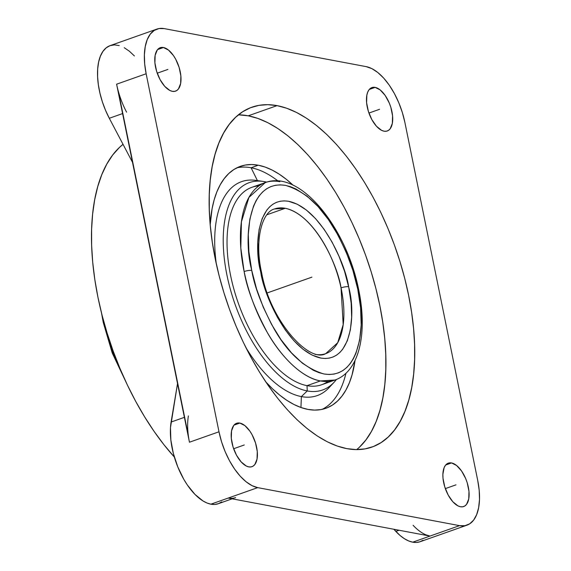 <?xml version="1.0" encoding="UTF-8"?>
<svg xmlns="http://www.w3.org/2000/svg" width="571" height="571" viewBox="0 0 571 571"><rect width="100%" height="100%" fill="white"/><g stroke="black" fill="none" stroke-linecap="round" stroke-linejoin="round"><path stroke-width="0.86" d="M260.826 272.638L260.562 271.361C254.024 247.778 256.55 196.117 288.79 201.313C321.345 208.465 345.484 264.18 348.645 286.721A5.61 1.263 168 0 0 341.044 287.87C338.096 266.864 315.606 214.953 285.272 208.287L274.558 208.95A76.735 37.672 -109.5 0 1 285.272 208.287L266.914 214.767L285.272 208.287A76.735 37.672 -109.5 0 1 341.044 287.87A5.61 1.263 -12 0 1 348.645 286.721L351.165 303.051L351.657 317.212L350.358 329.945L347.325 340.773L342.679 349.274L339.795 352.543L336.583 355.126L333.064 356.982L329.281 358.11L325.256 358.481L321.038 358.11L312.18 355.126L303.037 349.274L293.965 340.773L285.293 329.952L277.37 317.219L270.483 303.058L264.894 288.005L260.562 271.361L258.306 256.308L257.821 242.147L259.113 229.406L262.146 218.586L266.8 210.085L269.676 206.809L272.888 204.232L276.407 202.37L280.197 201.249L284.215 200.871L288.434 201.249L297.291 204.232L306.434 210.085L315.513 218.579L324.178 229.406L332.108 242.14L338.996 256.3L344.577 271.353L348.91 287.998C355.447 311.58 352.928 363.242 320.688 358.046C288.127 350.894 263.995 295.178 260.826 272.638A5.61 1.263 -12 0 1 261.711 273.116A5.61 1.263 168 0 0 260.826 272.638M357.731 288.926A5.61 1.299 -11.7 0 1 358.617 289.426A5.61 1.299 168.3 0 0 357.731 288.926C355.034 272.724 347.632 253.317 335.52 230.72C321.68 206.324 305.028 191.214 285.55 185.397C246.615 179.201 243.781 241.49 251.59 269.669L251.747 270.433C254.438 286.635 261.846 306.035 273.959 328.639C287.791 353.035 304.443 368.145 323.921 373.962C362.856 380.15 365.69 317.861 357.889 289.69L352.899 270.39L346.226 252.204L337.975 235.066L328.446 219.642L318.011 206.509L307.07 196.174L296.035 189.03L290.625 186.746L285.343 185.354L280.247 184.861L275.386 185.282L270.804 186.61L266.55 188.823L262.66 191.906L259.177 195.832L256.129 200.564L253.545 206.052L249.87 219.086L248.292 234.431L248.87 251.511L251.747 270.433A5.61 1.299 168.3 0 0 244.131 271.539A5.61 1.299 -11.7 0 1 251.747 270.433L256.572 288.969L263.245 307.155L271.503 324.285L281.032 339.716L291.467 352.849L302.402 363.185L313.436 370.329L318.854 372.606L324.135 374.005L329.231 374.49L334.092 374.076L338.667 372.749L342.921 370.536L346.811 367.446L350.301 363.52L353.349 358.795L355.933 353.306L359.609 340.273L361.186 324.92L360.601 307.84L357.731 288.926M327.99 381.435A104.693 51.397 -109.5 0 1 307.027 385.661L320.395 380.936L307.027 385.661A104.693 51.397 70.5 0 0 321.637 384.747L335.006 380.022A104.693 51.397 -109.5 0 1 320.395 380.936A104.693 51.397 -109.5 0 1 244.131 271.539L240.805 248.007L241.426 221.819L248.92 197.43L265.251 182.599C300.175 169.309 346.447 227.701 358.617 289.411C367.703 332.372 359.751 371.293 335.006 380.022L320.395 380.936C301.488 377.745 280.547 355.854 267.599 333.036C254.802 309.161 246.979 288.655 244.131 271.539A104.693 51.397 -109.5 0 1 265.251 182.599A104.693 51.397 -109.5 0 1 279.854 181.685M103.251 322.487A5.61 1.285 -11.9 0 1 103.808 321.751A5.61 1.285 168.1 0 0 103.251 322.487A5.61 1.285 168.1 0 0 104.136 322.979L108.997 341.494L112.13 350.658L121.544 372.178M331.515 384.74A113.465 55.701 -109.5 0 1 301.381 396.595L307.234 390.949L307.027 385.661L307.234 390.949A109.953 53.974 -109.5 0 1 227.251 276.578A109.953 53.974 -109.5 0 1 263.124 181.428A109.953 53.974 -109.5 0 1 264.659 181.685L265.037 182.67L264.659 181.685A109.953 53.974 -109.5 0 1 266.693 182.128A109.953 53.974 70.5 0 0 264.659 181.685A109.953 53.974 70.5 0 0 226.965 275.208A109.953 53.974 70.5 0 0 307.234 390.949A109.953 53.974 70.5 0 0 336.426 379.479A109.953 53.974 -109.5 0 1 334.085 382.263A109.953 53.974 -109.5 0 1 307.234 390.949L301.381 396.595A113.465 55.701 70.5 0 0 329.089 387.63L334.085 382.263M251.083 167.76L257.428 180.614L251.083 167.76A128.304 62.988 70.5 0 0 236.858 167.831A128.304 62.988 70.5 0 1 251.083 167.76L258.285 165.219L251.083 167.76A128.304 62.988 70.5 0 1 277.991 180.978A128.304 62.988 70.5 0 0 251.083 167.76M322.187 409.343A128.304 62.988 70.5 0 0 345.94 373.27A128.304 62.988 70.5 0 1 322.187 409.343M301.381 396.595L300.946 407.501L301.381 396.595A113.465 55.701 -109.5 0 1 245.915 347.625A113.465 55.701 70.5 0 0 301.381 396.595M265.544 381.635L272.588 388.887L279.733 395.161L286.913 400.392L294.058 404.539L301.103 407.551L307.969 409.414A128.304 62.988 -109.5 0 0 325.87 408.294A128.304 62.988 -109.5 0 0 355.041 360.429L352.086 374.79L349.359 382.813L345.99 389.922L342.015 396.038L337.475 401.106L332.415 405.082L326.876 407.915L320.916 409.593L314.592 410.092L307.969 409.414A128.304 62.988 -109.5 0 1 265.772 381.885M210.207 224.639A128.304 62.988 -109.5 0 1 240.377 166.339A128.304 62.988 -109.5 0 1 258.285 165.219L265.151 167.075L272.189 170.094L279.333 174.241L286.514 179.472L293.137 185.254A128.304 62.988 -109.5 0 0 258.285 165.219L251.654 164.534L245.33 165.033L239.377 166.711L233.839 169.551L228.771 173.527L224.232 178.595L220.256 184.711L216.894 191.813L214.161 199.836L212.098 208.708L210.207 224.639M356.675 449.598A180.222 88.469 70.5 0 0 369.551 266.707A180.222 88.469 70.5 0 0 248.235 115.813L277.049 105.628A180.222 88.469 -109.5 0 1 402.862 271.446A180.222 88.469 -109.5 0 1 371.985 447.064A180.222 88.469 -109.5 0 1 346.833 448.635L337.19 446.022L327.304 441.79L317.269 435.966L307.184 428.614L297.141 419.799L287.242 409.614L277.585 398.158L268.256 385.532L259.348 371.857L250.94 357.275L243.132 341.922L235.98 325.941L229.556 309.496L223.932 292.737L219.15 275.822L215.267 258.927L212.312 242.204L210.314 225.816L209.3 209.928L209.272 194.682L210.235 180.229L212.169 166.711L215.074 154.263L218.907 142.986L223.639 133.007L229.221 124.421L235.595 117.298L242.711 111.716L250.491 107.733L258.856 105.371L267.742 104.671L277.049 105.628L286.692 108.24L296.577 112.48L306.613 118.297L316.698 125.656L326.74 134.463L336.64 144.649L346.297 156.111L355.626 168.738L364.541 182.406L372.942 196.988L380.757 212.341L387.909 228.321L394.325 244.773L399.95 261.532L404.732 278.441L408.615 295.335L411.57 312.059L413.568 328.446L414.582 344.342L414.61 359.587L413.647 374.034L411.712 387.552L408.807 400.007L404.975 411.277L400.242 421.255L394.661 429.849L388.287 436.965L381.171 442.546L373.398 446.536L365.026 448.892L356.14 449.591L346.833 448.635A180.222 88.469 -109.5 0 1 221.02 282.823A180.222 88.469 -109.5 0 1 251.897 107.205A180.222 88.469 -109.5 0 1 277.049 105.628L248.235 115.813A180.222 88.469 70.5 0 0 238.393 114.85M239.834 423.068L233.996 425.131L239.834 423.068A23.018 11.299 -109.5 0 1 255.908 444.252A23.018 11.299 -109.5 0 1 251.961 466.678A23.018 11.299 -109.5 0 1 248.749 466.885A23.018 11.299 -109.5 0 1 232.683 445.701A23.018 11.299 -109.5 0 1 236.622 423.268A23.018 11.299 -109.5 0 1 239.834 423.068L244.902 425.623L249.877 431.126L252.089 434.738L255.537 442.982L257.278 451.533L257.036 459.077L254.859 464.48L253.139 466.107L251.076 466.914L248.749 466.885L246.258 466.007L241.14 461.896L236.501 455.215L233.054 446.972L231.312 438.421L231.548 430.869L233.725 425.466L235.452 423.846L237.515 423.032L239.834 423.068M163.427 47.514L157.589 49.577L163.427 47.514A23.018 11.299 -109.5 0 1 179.501 68.698A23.018 11.299 -109.5 0 1 175.554 91.132A23.018 11.299 -109.5 0 1 172.342 91.331A23.018 11.299 -109.5 0 1 156.276 70.147A23.018 11.299 -109.5 0 1 160.215 47.714A23.018 11.299 -109.5 0 1 163.427 47.514L168.495 50.077L173.47 55.58L175.682 59.184L179.13 67.428L180.871 75.979L180.629 83.53L178.452 88.933L176.732 90.553L174.669 91.36L172.342 91.331L169.851 90.454L164.734 86.349L160.094 79.662L156.647 71.418L154.905 62.867L155.141 55.316L157.318 49.913L159.045 48.292L161.108 47.486L163.427 47.514M375.133 87.384L369.294 89.447L375.133 87.384A23.018 11.299 -109.5 0 1 391.199 108.561A23.018 11.299 -109.5 0 1 387.259 130.995A23.018 11.299 -109.5 0 1 384.047 131.194A23.018 11.299 -109.5 0 1 367.974 110.017A23.018 11.299 -109.5 0 1 371.921 87.584A23.018 11.299 -109.5 0 1 375.133 87.384L380.193 89.94L385.168 95.443L389.294 103.058L390.828 107.298L392.57 115.842L392.334 123.393L390.157 128.796L388.43 130.416L386.367 131.23L384.047 131.194L381.549 130.324L376.432 126.212L371.792 119.525L368.345 111.281L366.603 102.737L366.846 95.186L367.703 92.152L369.023 89.783L370.743 88.162L372.806 87.349L375.133 87.384M451.54 462.938L445.701 465.001L451.54 462.938A23.018 11.299 -109.5 0 1 467.606 484.115A23.018 11.299 -109.5 0 1 463.666 506.548A23.018 11.299 -109.5 0 1 460.454 506.748A23.018 11.299 -109.5 0 1 444.381 485.571A23.018 11.299 -109.5 0 1 448.328 463.138A23.018 11.299 -109.5 0 1 451.54 462.938L456.6 465.493L461.575 470.996L465.7 478.605L467.235 482.852L468.977 491.395L468.741 498.947L466.564 504.35L464.837 505.97L462.774 506.784L460.454 506.748L457.956 505.877L452.839 501.766L448.199 495.078L444.752 486.835L443.01 478.291L442.882 474.308L444.11 467.706L445.43 465.336L447.15 463.716L449.213 462.903L451.54 462.938M425.88 534.813L430.006 536.076L412.719 542.186L408.593 540.923L404.347 538.667L400.057 535.477L393.826 529.26L395.817 531.401L399.065 530.252L395.817 531.401A53.06 26.045 70.5 0 0 412.719 542.186L430.006 536.076A53.06 26.045 -109.5 0 1 413.104 525.291M235.595 497.605A53.06 26.045 -109.5 0 1 228.186 498.069L430.006 536.076L228.186 498.069L210.899 504.179L207.016 503.015L203.019 500.974L194.968 494.407L187.317 484.95L183.812 479.34L177.767 466.857L173.341 453.445L170.857 440.041L170.479 427.615L177.524 383.576L171.1 422.04L184.39 417.344L171.1 422.04A53.06 26.045 70.5 0 0 180.614 473.273A53.06 26.045 70.5 0 0 210.899 504.179L257.721 487.634A53.06 26.045 -109.5 0 1 218.993 431.783L189.451 442.218A53.06 26.045 -109.5 0 1 188.387 415.931M132.508 162.314L109.297 118.268L122.587 113.572L109.297 118.268L132.508 162.314M188.287 435.138L118.347 91.381M126.591 112.159A53.06 26.045 -109.5 0 1 116.612 84.194L146.147 73.759A53.06 26.045 -109.5 0 1 156.932 29.085A53.06 26.045 -109.5 0 1 164.341 28.629L366.161 66.629A53.06 26.045 -109.5 0 1 404.896 122.48L477.734 480.511A53.06 26.045 -109.5 0 1 466.95 525.177A53.06 26.045 -109.5 0 1 459.548 525.641L430.006 536.076L459.548 525.641L257.721 487.634L228.186 498.069L232.104 498.319M466.95 525.177L420.12 541.722A53.06 26.045 70.5 0 1 412.719 542.186L416.416 542.45L419.871 541.808L423.011 540.273M134.413 55.958L129.353 51.197L124.242 47.707M119.239 45.58L114.471 44.888L110.089 45.637L106.213 47.821L102.951 51.361L100.396 56.172L98.619 62.103L97.677 68.991L97.598 76.642L98.369 84.836L99.989 93.337L102.395 101.909L105.528 110.296L109.297 118.268A53.06 26.045 70.5 0 1 110.103 45.637L156.932 29.085M232.161 498.818L218.3 503.715A53.06 26.045 70.5 0 1 210.899 504.179L214.817 504.429L218.45 503.665L221.726 501.895M123.036 144.342A190.75 93.637 70.5 0 0 95.564 284.315A190.75 93.637 70.5 0 0 174.333 457.028L163.913 444.681L154.042 431.312L144.613 416.844L135.72 401.413L127.447 385.161L119.874 368.252L113.079 350.844L107.127 333.1L102.066 315.206L97.955 297.32L94.829 279.619L92.716 262.275L91.638 245.459L91.61 229.321L92.63 214.025L94.686 199.722L97.755 186.539L101.809 174.612L106.82 164.048L112.723 154.955L119.475 147.418L123.036 144.342M218.993 431.783L146.147 73.759L116.612 84.194L189.451 442.218L218.993 431.783L221.541 441.74L225.088 451.511L229.492 460.74L234.588 469.055L240.177 476.15L246.051 481.738L251.975 485.621L257.721 487.634L459.548 525.641L464.901 525.713L469.655 523.85L473.623 520.11L476.664 514.642L478.641 507.655L479.497 499.425L479.19 490.253L477.734 480.511L404.896 122.48L402.341 112.53L398.794 102.751L394.39 93.53L389.294 85.207L383.705 78.12L377.831 72.524L371.907 68.648L366.161 66.629L164.341 28.629L158.981 28.55L154.227 30.42L150.259 34.16L147.218 39.627L145.241 46.608L144.384 54.845L144.691 64.009L146.147 73.759L218.993 431.783M359.473 447.15L365.847 440.027L371.428 431.44L376.161 421.462L379.993 410.185L382.891 397.737L384.833 384.219L385.796 369.765L385.768 354.52L384.754 338.632L382.756 322.244L379.801 305.521L375.918 288.626L371.136 271.71L365.511 254.951L359.088 238.507L351.936 222.526L344.12 207.173L335.719 192.591L326.812 178.916L317.483 166.289L307.826 154.834L297.926 144.649L287.884 135.834L277.799 128.482L267.763 122.658L257.878 118.425L248.235 115.813L238.921 114.857M263.124 181.428L255.865 180.393A113.465 55.701 70.5 0 0 216.288 263.766A113.465 55.701 -109.5 0 1 257.45 180.65M265.251 182.599L251.875 187.324A104.693 51.397 70.5 0 0 233.939 289.34A104.693 51.397 70.5 0 0 307.027 385.661A104.693 51.397 -109.5 0 1 232.14 282.402A104.693 51.397 -109.5 0 1 258.899 185.903M274.558 208.95C262.246 211.755 254.059 239.82 261.711 273.102C270.254 320.959 309.175 363.299 325.691 353.663L337.718 342.686L343.192 324.613L341.044 287.87A76.735 37.672 -109.5 0 1 325.691 353.663A76.735 37.672 -109.5 0 1 314.985 354.334M285.95 286.321L304.736 279.676M267.299 292.909L311.944 277.135L267.299 292.909M445.337 488.605L455.993 484.843M368.93 113.058L379.587 109.289M157.232 73.188L167.888 69.426M233.639 448.742L244.295 444.973M101.517 313.036L103.258 322.501L112.23 352.985L125.677 381.399"/></g></svg>
